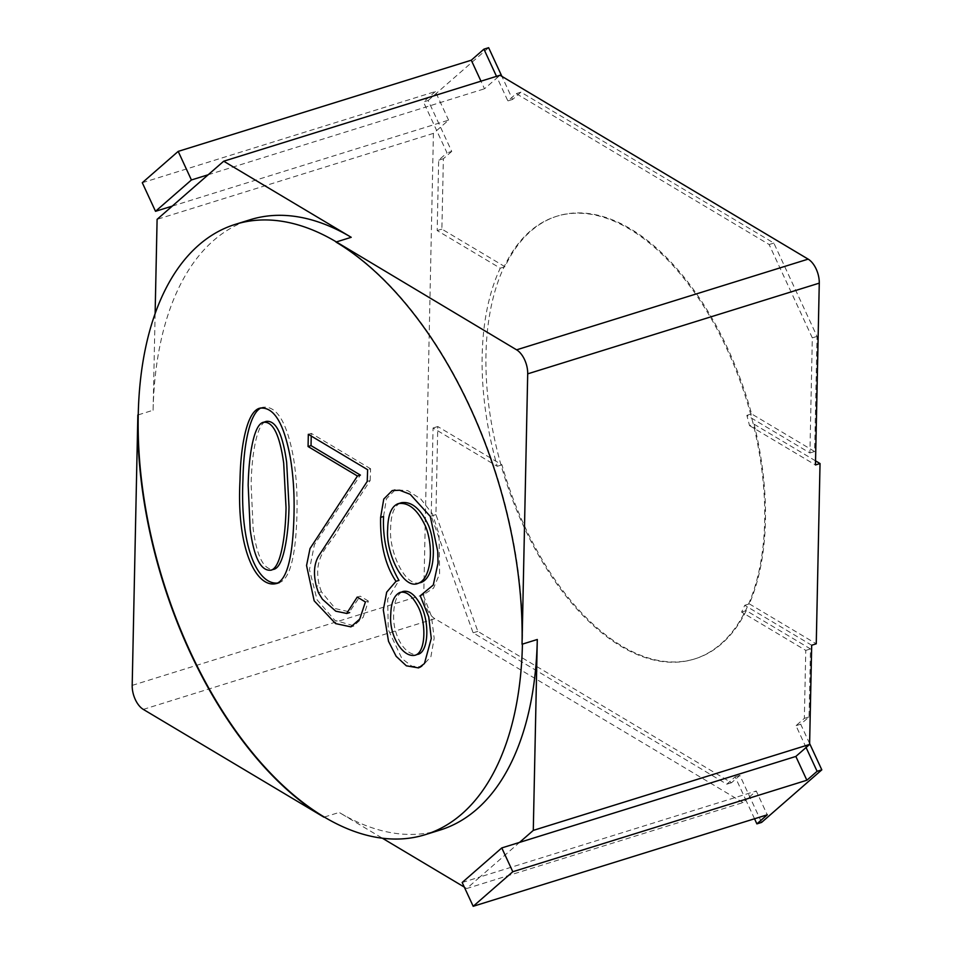 <?xml version="1.0" encoding="UTF-8"?>
<svg xmlns="http://www.w3.org/2000/svg" width="954" height="954" viewBox="0 0 954 954"><rect width="100%" height="100%" fill="white"/><g stroke="black" fill="none" stroke-linecap="round" stroke-linejoin="round"><path stroke-width="0.72" stroke-dasharray="4.77 3.58" d="M365.406 601.962L368.363 601.044L363.176 617.298L353.815 625.824L334.842 620.315L317.098 599.875L309.442 569.586L314.426 544.603L360.409 475.092M368.363 601.044L360.195 596.167L357.225 597.085M318.445 592.72L321.403 591.802L335.319 608.604L349.474 611.848L360.195 596.167M321.403 591.802L319.304 585.362L316.346 586.281M367.218 481.436L370.176 480.518L339.374 527.8C331.396 544.698 311.97 554.322 319.304 585.362M370.176 480.518L370.605 468.784L367.636 469.702M370.605 468.784L311.278 433.378L308.321 434.308M311.278 433.378L311.231 436.038M260.943 407.93L262.362 407.346C276.41 405.14 286.701 421.561 293.272 456.596C296.145 473.899 297.398 492.228 297.004 511.582C296.098 555.025 290.243 578.684 279.439 582.584L277.495 583.061M265.212 421.751C261.086 423.779 257.747 430.969 255.195 443.336C252.834 454.748 251.474 468.414 251.129 484.334L253.144 528.695C256.721 555.788 263.376 569.383 273.106 569.49M383.568 516.472L386.406 498.835L395.218 489.867L407.68 490.594L420.809 499.002L432.448 513.908L439.019 534.3L439.603 573.962L433.545 588.129L423.218 594.879L431.446 616.189L434.177 638.154L430.886 656.769L421.501 666.834L411.866 666.19L401.908 658.57L388.242 629.58L387.694 599.064L398.963 580.402M401.682 592.029C396.661 595.463 394.002 602.582 393.728 613.386C392.237 632.919 403.399 654.742 416.624 654.623M400.298 503.056C394.145 506.061 390.913 514.468 390.615 528.277C388.827 550.279 404.162 586.054 419.14 582.942M754.531 818.77L745.873 800.06L756.248 791.009L767.266 814.811M172.269 206.1L448.595 120.144L436.682 130.531L447.021 152.878L438.661 160.177L437.182 230.558L500.242 268.181A231.834 126.942 -107.3 0 0 497.237 466.291L433.056 428L431.208 516.078L473.112 632.824L726.793 784.188L735.152 776.89L745.873 800.06L743.011 802.564L466.697 888.532L479.934 876.976L756.248 791.009M743.011 802.564L434.869 618.693A19.08 10.446 72.7 0 1 423.755 594.676L433.414 133.381L436.682 130.531L423.457 101.947L428.167 100.48L451.731 151.412L447.021 152.878M433.414 133.381L157.1 219.348M496.497 76.344L497.153 77.751L484.501 88.794L480.971 81.173M138.235 414.871L153.105 410.244A319.602 174.999 72.7 0 1 250.258 219.706M336.357 241.934A319.602 174.999 72.7 0 1 522.422 644.117M440.14 830.04A319.602 174.999 72.7 0 1 339.171 812.438L382.387 838.22M208.187 174.761L484.501 88.794M815.551 460.865L754.101 424.208L749.522 425.627A231.834 126.942 -107.3 0 0 746.851 415.348L809.91 452.971L812.319 337.871L769.127 244.522L516.233 93.623L507.874 100.921L497.153 77.751L500.015 75.247M466.697 888.532L464.312 887.101M806.082 747.507L795.982 725.672L804.341 718.374L805.772 650.401L741.592 612.098A231.834 126.942 -107.3 0 0 744.74 605.289L811.687 645.238M809.624 743.524L800.692 724.217L809.052 716.907L810.483 648.935L746.302 610.632A231.834 126.942 72.7 0 1 695.096 658.809A231.834 126.942 72.7 0 1 501.947 464.825L437.767 426.533L435.918 514.611L477.823 631.357L731.503 782.733L739.863 775.423L761.602 822.408M739.863 775.423L735.152 776.89M800.692 724.217L795.982 725.672M749.522 425.627L815.455 464.968M451.731 151.412L443.371 158.722L441.893 229.103L504.952 266.715A231.834 126.942 72.7 0 1 557.351 216.081A231.834 126.942 72.7 0 1 751.561 413.881L814.621 451.504L817.029 336.404L773.837 243.067L520.944 92.156L512.584 99.454L501.899 76.38M512.584 99.454L507.874 100.921M428.167 100.48L488.639 47.7M504.952 266.715L500.242 268.181M751.561 413.881L750.667 414.155A231.834 126.942 -107.3 0 0 556.456 216.355A231.834 126.942 -107.3 0 0 504.046 267.001A231.834 126.942 -107.3 0 0 501.041 465.099A231.834 126.942 -107.3 0 0 694.19 659.083A231.834 126.942 -107.3 0 0 745.396 610.918L741.592 612.098M746.302 610.632L745.396 610.918A231.834 126.942 -107.3 0 0 748.556 604.109A231.834 126.942 -107.3 0 0 753.338 424.447A231.834 126.942 -107.3 0 0 750.667 414.155L746.851 415.348M501.947 464.825L497.237 466.291M754.101 424.208A231.834 126.942 72.7 0 1 749.319 603.87L744.74 605.289M153.105 410.244L155.12 313.663M462.177 882.498L479.934 876.976L519.536 842.406M443.371 158.722L438.661 160.177M441.893 229.103L437.182 230.558M814.621 451.504L809.91 452.971M817.029 336.404L812.319 337.871M773.837 243.067L769.127 244.522M520.944 92.156L516.233 93.623M437.767 426.533L433.056 428M435.918 514.611L431.208 516.078M477.823 631.357L473.112 632.824M731.503 782.733L726.793 784.188M809.052 716.907L804.341 718.374M810.483 648.935L805.772 650.401M749.319 603.87L816.254 643.807M142.289 182.727L435.37 91.548L448.595 120.144M435.37 91.548L423.457 101.947M324.312 817.053L339.171 812.438M143.303 709.394L434.869 618.693M132.189 685.389L423.755 594.676M350.917 626.909L353.874 625.991M260.74 407.966L262.398 407.441M276.588 583.884L279.546 582.954M271.341 570.039L272.105 569.8M262.982 422.443L263.984 422.133M420.237 667.156L421.477 666.774M392.166 490.475L395.123 489.557M415.55 654.838L417.029 654.372M400.072 592.529L401.3 592.148M417.721 583.276L420.678 582.357M398.235 503.7L399.189 503.402M557.351 216.081L556.456 216.355M695.096 658.809L694.19 659.083"/><path stroke-width="1.43" d="M365.406 601.962L359.73 619.098L350.905 626.873L335.593 623.594L314.176 600.829L306.556 565.519L310.026 548.538L357.452 476.01L308.07 446.532L308.321 434.308L367.636 469.702L367.218 481.436L318.493 556.254C314.021 563.945 313.306 573.962 316.346 586.281L318.445 592.72L322.392 599.207L335.76 611.18L346.672 613.434L357.225 597.085L365.406 601.962M311.231 436.038L311.028 445.613L360.409 475.092L357.452 476.01M311.028 445.613L308.07 446.532M240.003 480.244C240.384 460.412 242.304 443.884 245.762 430.671C249.209 417.518 253.764 410.053 259.405 408.276C273.44 406.07 283.743 422.479 290.302 457.515C293.188 474.818 294.44 493.146 294.047 512.501C293.14 555.943 287.285 579.615 276.469 583.502C257.341 588.797 236.246 551.448 240.003 480.244M277.495 583.061C257.95 584.73 239.788 547.787 242.96 479.325C243.353 459.494 245.261 442.966 248.72 429.753C251.868 417.721 255.946 410.447 260.943 407.93M248.171 485.252L250.186 529.613C254.11 558.197 261.169 571.696 271.353 570.122C275.789 568.56 279.331 561.381 281.99 548.598C284.364 537.221 285.711 523.639 286.045 507.862L283.696 463.167C279.629 434.344 272.725 420.75 262.97 422.372C258.51 423.886 254.933 431.184 252.238 444.254C249.876 455.666 248.517 469.332 248.171 485.252M273.106 569.49L274.311 569.192C278.747 567.642 282.289 560.463 284.948 547.679C287.321 536.291 288.668 522.72 289.014 506.932L286.653 462.237C282.587 433.426 275.682 419.832 265.927 421.453L265.212 421.751M420.249 595.797L428.74 616.916L431.28 638.476L424.435 663.567L418.579 667.907L406.332 665.809L396.16 656.316L388.516 641.326L383.305 609.844L386.68 592.172L395.993 581.32C385.201 565.293 380.074 543.983 380.61 517.402L383.758 499.073L392.201 490.594L399.595 490.237L410.196 494.291L430.266 516.388L437.731 551.352L438.017 563.11L433.295 584.981L420.249 595.797M380.61 517.402L383.568 516.472C382.518 539.344 387.646 560.654 398.963 580.402L395.993 581.32M390.77 614.304C388.731 634.911 402.743 658.689 415.634 655.1C425.627 651.522 426.378 624.035 418.663 607.77C412.736 596.095 406.523 590.967 400.024 592.398C394.169 595.141 391.092 602.439 390.77 614.304M416.624 654.623L418.591 654.182C428.584 650.604 429.336 623.117 421.632 606.851C415.694 595.177 409.481 590.049 402.993 591.48L401.682 592.029M387.658 529.196C385.583 552.283 402.862 589.596 417.792 583.502C431.399 579.269 433.939 547.059 425.615 526.536C417.661 509.615 408.527 501.983 398.223 503.652C391.498 506.192 387.98 514.707 387.658 529.196M419.14 582.942L420.75 582.572C434.356 578.351 436.896 546.141 428.584 525.618C420.619 508.697 411.496 501.065 401.181 502.734L400.298 503.056M519.536 842.406L533.286 830.397L809.6 744.43L795.851 756.439L501.78 847.927L462.177 882.498L473.196 906.3L512.799 871.729L806.869 780.241L795.851 756.439M806.869 780.241L817.101 771.309L821.811 769.842L761.602 822.408L756.892 823.874L754.531 818.77M756.892 823.874L767.266 814.811L473.196 906.3M335.975 242.054A319.602 174.999 72.7 0 1 522.041 644.236L522.422 644.117A319.602 174.999 72.7 0 1 425.269 834.667A319.602 174.999 72.7 0 1 324.312 817.053L323.931 817.173A319.602 174.999 72.7 0 1 137.853 414.99L138.235 414.871A319.602 174.999 72.7 0 1 235.388 224.333A319.602 174.999 72.7 0 1 336.357 241.934L516.603 349.832L808.157 259.13L500.015 75.247L223.701 161.214L157.1 219.348L155.12 313.663M480.971 81.173L471.276 60.209L483.928 49.167L496.497 76.344M235.388 224.333L250.258 219.706A319.602 174.999 72.7 0 1 351.215 237.307L223.701 161.214M522.422 644.117L537.293 639.49A319.602 174.999 72.7 0 1 440.14 830.04L425.269 834.667M324.312 817.053A319.602 174.999 72.7 0 1 138.235 414.871M323.931 817.173L143.303 709.394A19.08 10.446 72.7 0 1 132.189 685.389L137.853 414.99M464.312 887.101L382.387 838.22M808.157 259.13A19.08 10.446 72.7 0 1 819.271 283.135L815.455 464.968L820.035 463.549L816.254 643.807L811.687 645.238L809.6 744.43M817.101 771.309L806.082 747.507M821.811 769.842L809.624 743.524M501.899 76.38L488.639 47.7L483.928 49.167M516.603 349.832A19.08 10.446 72.7 0 1 527.705 373.849L522.041 644.236M537.293 639.49L533.286 830.397M820.035 463.549L815.551 460.865M155.514 211.311L191.42 179.972L178.195 151.388L142.289 182.727L155.514 211.311L172.269 206.1M178.195 151.388L471.276 60.209M191.42 179.972L208.187 174.761M512.799 871.729L501.78 847.927M336.357 241.934L351.215 237.307M527.705 373.849L819.271 283.135M346.731 613.494L349.701 612.575M259.44 408.372L260.74 407.966M271.341 570.039L274.299 569.109M262.982 422.443L265.939 421.525M418.52 667.693L420.237 667.156M417.029 654.372L418.508 653.919M401.3 592.148L403.029 591.611M419.569 582.703L420.678 582.357M398.235 503.7L401.205 502.782"/></g></svg>
